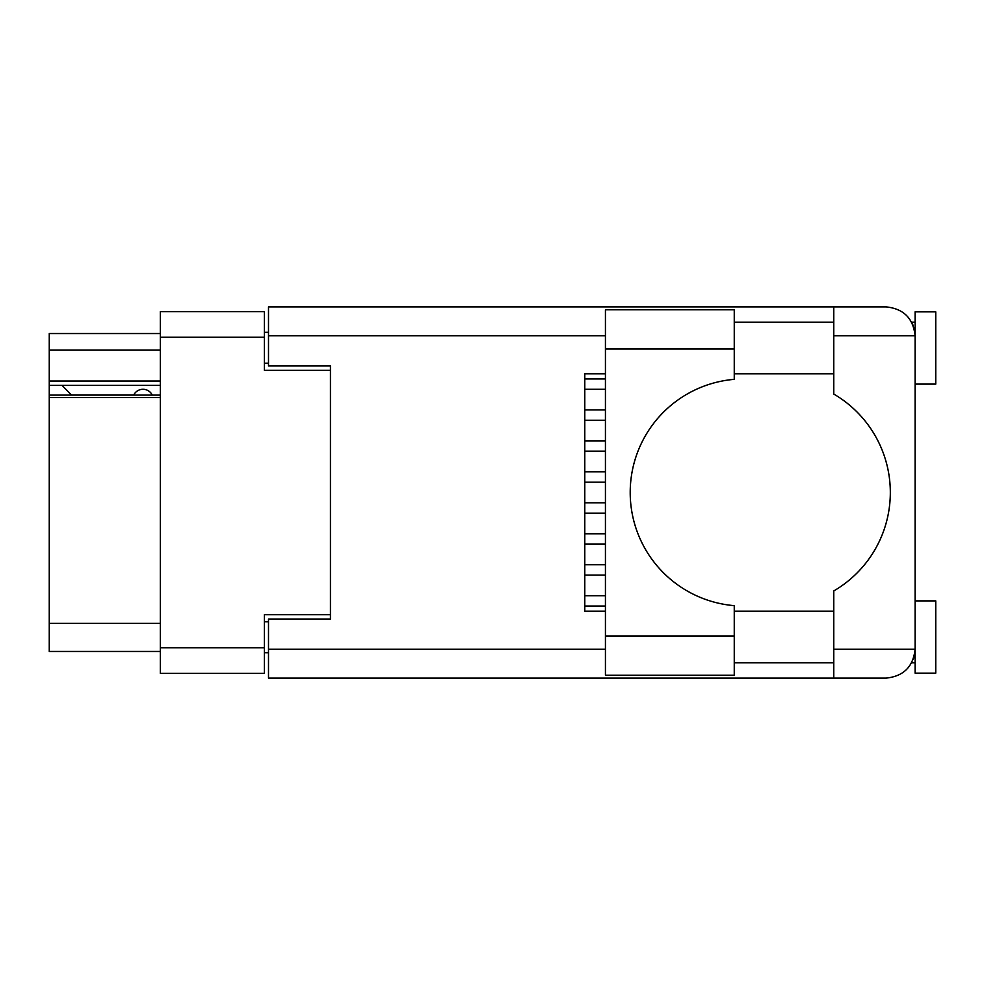 <?xml version="1.0" encoding="UTF-8"?>
<svg xmlns="http://www.w3.org/2000/svg" width="985" height="985" viewBox="0 0 985 985"><rect width="100%" height="100%" fill="white"/><g stroke="black" fill="none" stroke-linecap="round" stroke-linejoin="round"><path stroke-width="1.48" d="M160.321 397.534L49.25 397.534L49.25 395.096L160.321 395.096M330.431 619.06L330.431 614.714L264.374 614.714L264.374 673.346L160.321 673.346L160.321 311.654L264.374 311.654L264.374 370.286L330.431 370.286L330.431 365.94L330.431 619.06L268.499 619.06L268.499 649.201L605.43 649.201M268.499 652.71L264.374 652.71M264.374 332.29L268.499 332.29M160.321 350.044L49.25 350.044L49.25 333.533L160.321 333.533M160.321 651.467L49.25 651.467L49.25 623.394L160.321 623.394M49.25 397.534L49.25 623.394M49.25 350.044L49.25 381.023L160.321 381.023M49.25 381.023L49.25 395.096M49.25 385.357L160.321 385.357M584.782 595.728L605.43 595.728L584.782 595.728M605.43 575.08L584.782 575.08L605.43 575.08M734.256 349.022L734.256 379.348A113.546 113.546 0 0 0 630.203 492.5A113.546 113.546 0 0 0 734.256 605.652L734.256 675.205L605.43 675.205L605.43 309.795L734.256 309.795L734.256 349.022L605.43 349.022M913.304 325.776L911.691 322.181L915.102 322.181M268.499 649.201L268.499 678.099L886.204 678.099C903.627 676.264 913.267 666.623 915.102 649.201L915.102 311.851L935.75 311.851L935.75 384.113L915.102 384.113M915.102 600.887L935.75 600.887L935.75 673.149L915.102 673.149L915.102 649.201L914.548 654.816M734.256 662.819L833.766 662.819M734.256 611.205L833.766 611.205M734.256 373.795L833.766 373.795M734.256 322.181L833.766 322.181M833.766 335.799L833.766 306.901L886.204 306.901C903.627 308.736 913.267 318.377 915.102 335.799L833.766 335.799L833.766 394.049A113.965 113.965 0 0 1 833.766 590.951L833.766 649.201L915.102 649.201M330.431 365.94L268.499 365.94L268.499 306.901L833.766 306.901M605.43 611.205L584.782 611.205L584.782 373.795L605.43 373.795M833.766 678.099L833.766 649.201M911.691 322.181L914.536 330.098M913.329 659.187L914.536 654.902M584.782 378.954L605.43 378.954L584.782 378.954M584.782 533.796L605.43 533.796L584.782 533.796M605.43 513.148L584.782 513.148L605.43 513.148M584.782 440.886L605.43 440.886L584.782 440.886M605.43 420.238L584.782 420.238L605.43 420.238M584.782 502.818L605.43 502.818L584.782 502.818M605.43 482.182L584.782 482.182L605.43 482.182M584.782 409.92L605.43 409.92L584.782 409.92M605.43 389.272L584.782 389.272L605.43 389.272M584.782 471.852L605.43 471.852L584.782 471.852M605.43 451.204L584.782 451.204L605.43 451.204M584.782 564.762L605.43 564.762L584.782 564.762M605.43 544.114L584.782 544.114L605.43 544.114M605.43 606.046L584.782 606.046L605.43 606.046M152.269 395.096A10.318 10.318 0 0 0 133.763 394.96L71.4 394.96A9.087 9.087 0 0 1 71.314 394.874L62.055 385.357M160.321 647.748L264.374 647.748M264.374 337.252L160.321 337.252M264.374 621.744L268.499 621.744M268.499 363.256L264.374 363.256M605.43 335.799L268.499 335.799M734.256 635.978L605.43 635.978M911.691 662.819L915.102 662.819"/></g></svg>
